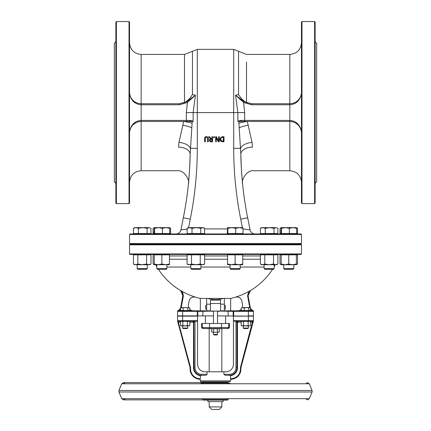 <?xml version="1.0" encoding="UTF-8"?>
<svg xmlns="http://www.w3.org/2000/svg" width="431" height="431" viewBox="0 0 431 431"><rect width="100%" height="100%" fill="white"/><g stroke="black" fill="none" stroke-linecap="round" stroke-linejoin="round"><path stroke-width="0.65" d="M166.916 267.037L190.809 267.037M200.921 267.037L230.079 267.037M240.191 267.037L264.084 267.037M156.803 264.709L156.803 268.583L157.579 269.359L166.14 269.359L166.916 268.583L156.803 268.583L156.803 266.73A15.171 15.171 0 0 1 155.839 264.709M242.319 307.594A5.059 5.059 0 0 0 242.572 304.862L241.883 301.075C240.886 297.853 238.736 296.539 235.428 297.148A68.249 68.249 0 0 0 248.558 291.582A68.249 68.249 0 0 1 248.558 291.582L250.481 290.489A68.276 68.276 0 0 0 272.559 269.359M181.225 307.594A5.565 5.565 0 0 0 181.343 307.066L183.401 295.833L182.437 291.582A68.249 68.249 0 0 0 195.572 297.148C192.264 296.539 190.114 297.853 189.117 301.075L188.428 304.862A5.059 5.059 0 0 0 188.681 307.594M158.441 269.359A68.276 68.276 0 0 0 180.519 290.499L182.432 291.577M195.572 297.148L195.566 297.169A68.276 68.276 0 0 0 200.329 298.435L206.648 298.435M210.441 310.832L206.648 310.832L206.648 298.333A44.388 21.528 0 0 0 207.774 298.435L223.226 298.435A44.388 21.528 0 0 0 224.352 298.333L224.352 310.832L220.559 310.832M224.352 298.435L230.671 298.435A68.276 68.276 0 0 0 235.428 297.169C238.747 296.566 240.897 297.875 241.888 301.097M221.82 406.923L209.18 406.923L211.707 409.45L219.293 409.45L221.82 406.923L221.82 401.611M217.52 334.472L213.48 334.472L213.981 334.979L217.019 334.979L217.52 334.472L217.52 332.323M205.759 375.315L207.112 374.302L205.759 375.315L201.207 375.304M193.896 321.741L194.015 367.729A7.586 7.586 0 0 0 201.6 375.315L200.539 375.239L200.463 375.74L200.539 375.239A7.586 7.586 0 0 1 194.015 367.729L195.022 367.729L195.022 322.21L194.015 322.21L193.891 321.725M200.609 375.25L200.205 378.73A9.611 9.611 0 0 1 190.594 369.119L190.594 368.063L190.594 369.119L190.087 369.119A10.112 10.112 0 0 0 200.205 379.237L200.329 380.875A1.013 1.013 0 0 0 201.342 381.888L229.658 381.888L230.671 380.875L200.329 380.875M225.241 375.315L230.461 375.239A7.586 7.586 0 0 1 229.4 375.315L229.4 374.302L223.888 374.302L225.241 375.315L223.888 374.302L223.888 371.775L205.14 371.775A7.586 7.586 0 0 1 197.554 364.184L197.554 320.691L182.625 320.691L182.625 321.197L197.554 321.197M237.492 367.729L237.492 322.21L235.978 322.21L235.978 367.729L236.985 367.729A7.586 7.586 0 0 1 230.461 375.239L230.537 375.74A8.092 8.092 0 0 0 237.492 367.729L236.985 367.729A7.586 7.586 0 0 1 230.461 375.239L230.537 375.74L230.461 375.239L229.4 375.315A7.586 7.586 0 0 0 236.985 367.729L236.985 322.21A1.013 1.013 0 0 1 237.998 321.197L237.492 322.21L241.171 322.21M229.405 375.315L229.761 375.304M193.061 321.203L193.002 321.197A1.013 1.013 0 0 1 194.015 322.21L193.508 322.21L193.508 367.729L194.015 367.729M201.6 375.315L201.6 374.302L207.112 374.302L207.112 371.775M219.298 332.032L215.5 332.323L219.298 332.032L219.298 328.826L218.345 328.53L217.396 328.826L203.254 328.53L210.457 328.53L209.498 327.522L201.595 327.522L202.602 328.53L203.254 328.53L202.301 327.522L203.254 328.53L202.602 328.53M210.457 328.53L220.543 328.53L221.502 327.522L209.498 327.522L209.498 323.476L202.301 323.476L202.301 327.522M220.543 328.53L227.746 328.53L228.699 327.522L221.502 327.522L221.502 323.476L209.498 323.476M218.345 328.53L228.398 328.53L227.746 328.53L228.699 327.522L228.699 323.476L221.502 323.476M202.301 323.476L201.595 323.476L201.595 327.522M230.461 375.239L230.671 380.875M197.554 320.691L197.554 316.144L177.572 316.144L177.572 320.691A0.506 0.506 0 0 0 178.073 321.197A0.506 0.506 0 0 1 177.62 320.912A0.506 0.506 0 0 0 178.073 321.197L177.572 320.691L178.073 321.197L178.256 322.162L177.836 321.682M250.513 322.21L252.636 322.21L253.089 321.17M253.412 320.831L253.423 320.766A0.506 0.506 0 0 1 252.927 321.197L253.428 320.691A0.506 0.506 0 0 1 252.927 321.197L233.446 321.197L233.446 364.184A7.586 7.586 0 0 1 225.86 371.775L223.888 371.775M253.428 320.723L253.428 320.691A0.506 0.506 0 0 1 252.927 321.197A0.506 0.506 0 0 0 253.423 320.766M240.509 367.271A3.033 3.033 0 0 0 240.406 368.063L240.406 369.119A9.611 9.611 0 0 1 230.795 378.73L230.795 379.237A10.112 10.112 0 0 0 240.913 369.119A10.112 10.112 0 0 1 230.795 379.237A10.112 10.112 0 0 0 240.913 369.119L240.913 368.063A2.527 2.527 0 0 1 240.999 367.406L240.509 367.271L252.636 321.197M252.744 322.162L253.428 320.691L248.375 320.691L248.375 321.197M193.756 321.537L193.002 321.197L193.508 322.21L189.829 322.21M178.364 321.197L178.364 322.21L180.487 322.21M190.491 367.271A3.033 3.033 0 0 1 190.594 368.063L190.087 368.063A2.527 2.527 0 0 0 190.001 367.406L177.572 321.036L178.364 322.21L190.491 367.271L190.001 367.406A2.527 2.527 0 0 1 190.087 368.063L190.087 369.119A10.112 10.112 0 0 0 200.205 379.237M206.648 310.832L197.317 310.832L197.317 311.338L197.818 311.338A0.506 0.501 -90 0 0 197.317 310.832L178.073 310.832A0.506 0.506 0 0 0 177.572 311.338L177.572 315.891L182.625 315.891L182.625 320.691L177.572 320.691A0.506 0.506 0 0 0 178.073 321.197L182.625 321.197M240.406 368.063L240.913 368.063A2.527 2.527 0 0 1 240.999 367.406L253.428 321.036M217.52 315.891L253.428 316.144L253.428 320.691M249.888 310.53L249.888 310.832L252.927 310.832L248.375 310.832L248.375 316.144L233.446 316.144L233.446 321.197M206.648 309.059L205.635 309.059L205.635 305.52L206.648 305.52M224.352 305.52L225.365 305.52L225.365 309.059L224.352 309.059M228.699 327.522L229.405 327.522L229.405 323.476L228.699 323.476M217.52 311.085L220.559 311.085L220.559 300.111L210.441 300.111L210.441 311.085L217.52 311.085L217.52 323.476M207.774 298.435C212.925 299.987 218.075 299.987 223.226 298.435M248.375 310.832L224.352 310.832M177.572 310.832A5.059 5.059 0 0 0 180.503 308.106A5.059 5.059 0 0 1 177.572 310.832L177.572 311.338A0.506 0.506 0 0 1 177.868 310.875M253.137 310.88L252.927 310.832A0.506 0.506 0 0 1 253.428 311.338L252.927 310.832A0.506 0.506 0 0 1 253.428 311.338L253.412 311.209M248.375 315.891L253.428 315.891L253.428 310.832A5.059 5.059 0 0 1 250.454 307.998A5.059 5.059 0 0 0 253.428 310.832M182.625 310.832L182.625 315.891L213.48 315.891M248.558 291.582L247.599 295.833L249.657 307.066L250.152 306.974A5.059 5.059 0 0 0 250.427 307.933A5.059 5.059 0 0 1 250.152 306.974L248.1 295.741L250.481 290.489L248.046 294.319M182.981 294.68L182.954 294.325M180.503 307.955L180.503 310.53L189.807 310.53L189.807 307.955L188.826 307.594L187.841 307.955L185.513 307.594L180.589 307.896A5.059 5.059 0 0 0 180.848 306.974A5.059 5.059 0 0 1 180.589 307.901L181.112 307.594L189.618 307.836M177.583 311.214L178.746 310.832A5.565 5.565 0 0 0 180.503 309.151M233.683 310.832A0.506 0.501 90 0 0 233.182 311.338L233.683 311.338L233.683 310.832M219.384 311.085L233.182 311.338L233.182 315.891M202.856 310.832L202.856 311.338L211.616 311.085M177.572 311.338L178.073 310.832L177.572 311.338L197.317 311.338L197.317 315.891M183.401 295.833L182.9 295.741L180.514 290.499L182.335 292.353L182.981 294.599L180.848 306.974L181.343 307.066M181.112 310.53L181.112 310.832L178.746 310.832M189.807 309.334A5.059 5.059 0 0 0 193.4 310.832M237.6 310.832A5.059 5.059 0 0 0 241.236 309.286M248.019 294.685L248.1 295.752L247.599 295.833M255.05 233.958A5.059 5.059 0 0 1 250.088 229.895L242.992 228.947M187.124 229.066L180.912 229.895A5.059 5.059 0 0 1 175.95 233.958M189.64 168.467L190.163 154.244A354.018 354.018 0 0 1 183.337 217.757L180.912 229.895M204.914 137.311L204.628 138.615L204.763 137.613M205.609 136.746L206.46 136.605L205.172 137.02M207.236 136.724L206.858 136.632M208.135 137.581L208.286 138.615L207.861 137.133M208.286 138.615L208.286 141.772L207.613 141.772L207.607 138.34M204.628 138.615L204.628 141.772L205.301 141.772L205.301 138.599L205.517 137.597L206.201 137.198M220.069 139.838L220.02 139.24L221.044 141.368L222.854 141.772L220.887 141.255M220.381 140.673L220.074 139.849M220.791 137.322L220.02 139.24L220.774 137.344M222.342 136.729L221.728 136.821M210.166 141.621L210.878 141.761M210.118 139.062L209.374 140.398L209.951 141.503L209.428 139.956M209.52 139.703L209.698 139.423M241.36 168.435L240.837 154.244A354.018 354.018 0 0 0 247.663 217.757L250.088 229.895L247.663 217.757A354.018 354.018 0 0 1 242.405 182.173L242.513 183.267M301.474 234.464L300.967 233.958L130.033 233.958L129.526 234.464L301.474 234.464L301.474 243.569L129.526 243.569L130.033 244.075L300.967 244.075L301.474 243.569M277.704 254.441A1.519 1.519 0 0 0 276.675 254.845M215.5 254.441L300.967 254.441L301.474 253.934L129.526 253.934L130.033 254.441L215.5 254.441M301.474 244.835L300.967 244.329L130.033 244.329L129.526 244.835L301.474 244.835L301.474 253.934M206.46 137.182L207.397 137.597M218.662 141.072L216.427 136.713L215.672 136.713L215.672 141.772L216.297 141.772L216.297 137.769L218.334 141.772L219.293 141.772L219.293 136.713L218.662 136.713L218.662 141.072M222.854 141.772L224.007 141.772L224.007 136.713L222.843 136.713M220.72 139.245L221.426 137.629L223.333 137.295L223.333 141.19L221.486 140.883L220.731 139.493M220.952 138.152L220.753 138.766M222.822 137.295L222.207 137.338M211.238 141.772L212.542 141.772L212.542 136.713L211.869 136.713L211.869 138.728L211.098 138.728L209.498 136.713L208.626 136.713L210.425 138.917M210.08 140.344L210.366 139.547L211.869 139.288L211.869 141.19L210.398 141.018L210.08 140.344L210.398 141.018L211.201 141.19L210.398 141.018L210.08 140.344L210.366 139.547M213.706 136.713L213.706 137.683L214.514 137.683L214.514 136.713L213.706 136.713M241.182 121.434A1.013 0.28 -90 0 0 241.457 120.421L244.657 120.421L244.657 121.434L240.39 121.434A1.013 0.356 -94.3 0 0 240.59 120.454L241.457 120.421M244.102 101.635L251.429 103.731L251.429 104.744L243.596 102.465L235.568 95.197L244.102 101.635L243.596 102.465L244.657 112.583L244.657 120.421L289.842 120.421C296.027 120.928 299.852 124.457 301.317 131.008L301.334 131.256C299.895 125.184 296.065 121.908 289.842 121.434L244.657 121.434L247.319 121.434L252.027 142.375L252.469 147.138C254.414 178.272 254.414 178.272 252.469 147.138A11.632 6.912 179 0 0 240.837 154.244L238.806 121.434A1.013 0.474 -116.7 0 0 238.704 120.906L240.59 120.454M238.704 120.906L237.853 121.434L240.385 121.434M238.855 123.201A11.632 1.751 171.7 0 1 247.319 121.434L289.842 121.434L289.842 103.731L251.429 103.731L289.842 103.731C294.766 103.51 298.317 101.188 300.499 96.77L301.317 94.157C299.852 100.709 296.027 104.237 289.842 104.744L251.429 104.744M298.15 100.24L298.484 99.89M300.461 96.856L300.746 96.151M237.853 121.434L237.853 112.583L235.568 95.197L238.548 94.594L241.349 98.543L244.63 101.474L246.5 102.546L251.769 103.731M301.317 94.157L301.474 97.169M301.474 127.996L301.317 131.008M242.529 183.396L242.534 183.487C241.026 181.359 246.09 169.491 254.118 170.741L289.842 170.741L289.842 121.434L292.283 121.693M295.321 122.803L297.848 124.624M301.334 131.256L301.474 133.066L301.334 131.256M242.416 227.638L240.719 219.147A361.097 361.097 0 0 1 233.704 148.329L233.704 49.366L238.548 51.278L238.548 94.594L240.789 97.875M241.446 169.933L242.152 179.366A354.018 354.018 0 0 1 241.096 163.155L241.096 163.155A354.018 354.018 0 0 0 242.152 179.366M242.163 179.511L241.737 174.264M315.131 41.78L316.645 43.299L316.645 181.866L315.131 183.385M314.625 203.615L314.625 21.55L315.131 22.056L315.131 203.109L314.625 203.615L301.98 203.615L301.98 21.55L314.625 21.55M301.98 203.615L301.474 203.109L301.474 22.056L301.98 21.55M189.818 121.434A1.013 0.28 -90 0 1 189.543 120.421L186.343 120.421L186.343 121.434L190.61 121.434A1.013 0.356 -85.7 0 1 190.41 120.454L189.543 120.421M186.898 101.635L179.571 103.731L179.571 104.744L187.404 102.465L195.432 95.197L186.898 101.635L187.404 102.465L186.343 112.583L186.343 120.421L141.158 120.421C134.973 120.928 131.148 124.457 129.683 131.008L129.666 131.256C131.105 125.184 134.935 121.908 141.158 121.434L186.343 121.434L183.681 121.434L178.973 142.375L178.531 147.138C176.586 178.272 176.586 178.272 178.531 147.138A11.632 6.912 1 0 1 190.163 154.244L192.194 121.434L190.615 121.434M192.296 120.906L193.147 121.434L192.194 121.434A1.013 0.474 -63.3 0 1 192.296 120.906L190.41 120.454M192.145 123.201A11.632 1.751 8.3 0 0 183.681 121.434L141.158 121.434L141.158 103.731L179.571 103.731L141.158 103.731C136.315 103.521 132.791 101.258 130.582 96.948L129.683 94.157C131.148 100.709 134.973 104.237 141.158 104.744L179.571 104.744M129.526 92.099L129.666 93.91L129.526 92.099M132.937 100.331L132.328 99.674M130.539 96.851L130.259 96.161M186.343 112.583L193.147 112.583L195.432 95.197L192.452 94.594L189.651 98.543L186.37 101.474L184.5 102.546L179.231 103.731M129.526 127.996L129.683 131.008M129.683 94.157L129.526 97.169M129.526 182.372C130.216 175.309 134.089 171.43 141.158 170.741L141.158 121.434L138.717 121.693M135.679 122.803L133.152 124.624M129.666 131.256L129.526 133.066L129.666 131.256M141.158 103.731L141.158 54.425L184.5 54.425L192.452 51.278L192.452 94.594L190.211 97.875M189.543 170.067L188.853 179.344A354.018 354.018 0 0 0 189.904 163.155L189.904 163.155A354.018 354.018 0 0 1 188.853 179.344M141.158 170.741L176.882 170.741C184.953 169.475 189.985 181.473 188.466 183.487L188.471 183.385M188.482 183.277L188.595 182.146A354.018 354.018 0 0 1 183.337 217.757L190.281 219.147A361.097 361.097 0 0 0 197.296 148.329L197.296 112.583L244.657 112.583M188.843 179.485L189.252 174.366M115.869 41.78L114.355 43.299L114.355 181.866L115.869 183.385M116.375 203.615L116.375 21.55L129.02 21.55L129.02 203.615L116.375 203.615L115.869 203.109L115.869 22.056L116.375 21.55M129.02 203.615L129.526 203.109L129.526 22.056L129.02 21.55M228.144 382.394L228.144 383.407L202.856 383.407L202.856 382.394L228.144 382.394L227.638 381.888M227.277 400.092L228.144 399.585L202.856 399.585L203.362 400.092L227.277 400.092M223.086 400.092L223.086 401.611L207.914 401.611L207.914 400.092L213.663 400.092M230.671 383.908L230.165 383.407L200.835 383.407L200.329 383.908M244.959 328.066L243.316 328.066L243.779 328.53L247.906 328.53L248.375 328.066L244.959 328.066M249.635 307.594L250.454 307.955L249.635 307.594L248.816 307.955L246.51 307.594L249.635 307.594M244.205 307.955L242.723 307.594L246.51 307.594L244.205 307.955L244.205 310.53L241.236 310.53L241.236 307.955L242.723 307.594L241.236 307.955M244.205 310.53L250.454 310.53L250.454 307.955M248.816 310.53L248.816 307.955M184.091 328.066L182.625 328.066L183.094 328.53L187.221 328.53L187.684 328.066L184.091 328.066M187.841 310.53L187.841 307.955M183.186 310.53L183.186 307.955M241.177 309.35L241.177 307.955M189.829 309.35L189.705 307.885M189.829 325.54L188.659 325.901L189.829 325.54L189.829 321.558L188.659 321.197L187.49 321.558L185.158 321.197L182.819 321.558L181.65 321.197L180.487 321.558L180.487 325.54L181.65 325.901L182.819 325.54L185.158 325.901L187.49 325.54L188.659 325.901L181.112 325.901L180.487 325.54M182.819 325.54L182.819 321.558M187.49 325.54L187.49 321.558M250.513 325.54L249.35 325.901L250.513 325.54L250.513 321.558L249.35 321.197L248.181 321.558L245.842 321.197L243.51 321.558L242.341 321.197L241.171 321.558L241.171 325.54L242.341 325.901L243.51 325.54L245.842 325.901L248.181 325.54L249.35 325.901L241.796 325.901L241.171 325.54M243.51 325.54L243.51 321.558M248.181 325.54L248.181 321.558M212.655 328.53L211.702 328.826L211.702 332.032L215.5 332.323L211.702 332.032M213.604 332.032L213.604 328.826M217.396 332.032L217.396 328.826M277.903 264.031L276.729 264.709L261.558 264.709L260.383 264.031L262.571 264.709L264.763 264.031L269.143 264.709L273.523 264.031L275.711 264.709L277.903 264.031L277.903 254.845L273.523 254.845L273.523 264.031M273.523 254.845L260.383 254.845L260.383 264.031M264.763 254.845L264.763 264.031M266.908 268.583L264.084 268.583L264.86 269.359L273.421 269.359L274.197 268.583L266.908 268.583M275.948 227.638L277.882 228.317L275.948 227.638L274.014 228.317L269.644 227.638L275.948 227.638M265.275 228.317L262.84 227.638L269.644 227.638L265.275 228.317L265.275 233.554L260.399 233.554L260.399 228.317L261.558 227.638L262.84 227.638L260.399 228.317M265.275 233.554L277.882 233.554L277.882 228.317M274.014 233.554L274.014 228.317M240.266 264.709L230.003 264.709M231.339 264.709L227.546 264.709L227.546 264.031L231.339 264.709L235.132 264.031L238.925 264.709L242.718 264.031L242.718 264.709L238.925 264.709M242.718 264.031L242.718 254.845L227.546 254.845L227.546 264.031M235.132 254.845L235.132 264.031M230.93 268.583L230.079 268.583L230.854 269.359L239.415 269.359L240.191 268.583L230.93 268.583M242.701 227.638L242.992 228.317L239.356 227.638L242.718 227.638M235.714 228.317L231.786 227.638L239.356 227.638L235.714 228.317L235.714 233.554L227.272 233.554L227.563 227.638L231.786 227.638L227.854 228.317L227.563 227.638M235.714 233.554L242.992 233.554L242.992 228.317M227.854 233.554L227.854 228.317M195.868 264.709L188.282 264.709L187.108 264.031L189.295 264.709L191.488 264.031L195.868 264.709L200.248 264.031L202.435 264.709L195.868 264.709M204.628 264.031L203.454 264.709L202.435 264.709L204.628 264.031L204.628 254.845L191.488 254.845L191.488 264.031M191.488 254.845L187.108 254.845L187.108 264.031M200.248 254.845L200.248 264.031M190.82 268.583L191.585 269.359L200.146 269.359L200.921 268.583L190.82 268.583M200.911 268.583L200.921 264.709M202.672 227.638L200.738 228.317L196.369 227.638L203.454 227.638L204.606 228.317L202.672 227.638M192 228.317L189.565 227.638L196.369 227.638L192 228.317L192 233.554L187.124 233.554L187.124 228.317L188.282 227.638L189.565 227.638L187.124 228.317M200.738 228.317L200.738 233.554L204.606 233.554L204.606 228.317M200.738 233.554L192 233.554M166.991 264.709L156.728 264.709M158.064 264.709L154.271 264.709L154.271 264.031L158.064 264.709L161.857 264.031L165.649 264.709L169.442 264.031L169.442 264.709L165.649 264.709M169.442 264.031L169.442 254.845L154.271 254.845L154.271 264.031M161.857 254.845L161.857 264.031M154.804 254.845L154.804 254.441M166.08 227.638L162.439 228.317L158.511 227.638L169.442 227.638L169.717 228.317L166.08 227.638M154.578 228.317L154.287 227.638L158.511 227.638L154.578 228.317L154.578 233.554L153.996 233.554L154.287 227.638M169.442 227.638L170.601 228.317L170.601 233.554L169.717 233.554L169.717 228.317M169.717 233.554L162.439 233.554L162.439 228.317M162.439 233.554L154.578 233.554M135.657 264.709L134.639 264.709L133.465 264.031L135.657 264.709L137.845 264.031L142.225 264.709L135.657 264.709M150.985 264.031L149.81 264.709L142.225 264.709L146.605 264.031L148.792 264.709L150.985 264.031L150.985 254.845L133.465 254.845L133.465 264.031M137.845 254.845L137.845 264.031M146.605 254.845L146.605 264.031M147.283 268.583L137.166 268.583L137.942 269.359L146.508 269.359L147.283 268.583L147.283 264.709M142.726 227.638L138.356 228.317L135.921 227.638L149.029 227.638L147.1 228.317L142.726 227.638M133.486 228.317L134.639 227.638L135.921 227.638L133.486 228.317L133.486 233.554L138.356 233.554L138.356 228.317M149.029 227.638L150.963 228.317L149.029 227.638M147.1 228.317L147.1 233.554L150.963 233.554L150.963 228.317M147.1 233.554L138.356 233.554M153.097 254.845L153.097 264.031L154.271 264.553M154.12 227.886L153.118 228.317L154.271 227.638M170.315 228.139L169.561 227.794M153.996 233.554L153.118 233.554L153.118 228.317M296.361 264.553L297.535 264.031L297.535 254.845L296.361 254.845L296.361 264.709L283.646 264.709M296.361 254.845L280.015 254.845L280.015 264.031L281.19 264.553M281.034 227.886L280.037 228.317L280.037 233.554L297.514 233.554L297.514 228.317L296.48 227.794M280.037 228.317L281.206 227.638L280.915 233.554M293.91 264.709L292.568 264.709L296.361 264.031M284.983 264.709L281.19 264.709L281.19 264.031L284.983 264.709L288.775 264.031L292.568 264.709M281.19 254.845L281.19 264.031M288.775 254.845L288.775 264.031M289.109 268.583L283.717 268.583L284.492 269.359L293.058 269.359L293.834 268.583L289.109 268.583M296.361 227.638L296.636 228.317L292.999 227.638L296.361 227.638L297.228 228.139M289.357 228.317L285.43 227.638L292.999 227.638L289.357 228.317L289.357 233.554M281.19 227.638L285.43 227.638L281.497 228.317L281.174 227.649M281.497 233.554L281.497 228.317M296.636 233.554L296.636 228.317M260.383 259.22L242.718 259.22M227.546 259.22L204.628 259.22M187.108 259.22L169.442 259.22M169.442 255.96L187.108 255.96M204.628 255.96L227.546 255.96M242.718 255.96L260.383 255.96M235.978 367.729A6.573 6.573 0 0 1 229.4 374.302M236.247 321.197A2.02 2.02 0 0 0 235.978 322.21M201.6 374.302A6.573 6.573 0 0 1 195.022 367.729M195.022 322.21A2.02 2.02 0 0 0 194.753 321.197M193.508 367.729A8.092 8.092 0 0 0 200.463 375.74M240.913 369.119L240.406 369.119M248.375 316.144L248.375 320.691L233.446 320.691M206.648 304.194L210.441 304.194M220.559 304.194L224.352 304.194M252.927 310.832A0.506 0.506 0 0 1 253.428 311.338L233.683 311.338L233.683 315.891M228.144 310.832L228.144 315.891M217.52 311.182L219.384 311.338M197.818 315.891L197.818 311.338L202.856 311.338L202.856 315.891M211.616 311.338L213.48 311.182M249.657 307.066A5.565 5.565 0 0 0 249.775 307.594M250.454 309.081A5.565 5.565 0 0 0 252.254 310.832M227.272 228.904L204.606 228.904M188.584 227.638L190.281 219.147M242.405 182.173A354.018 354.018 0 0 0 247.663 217.757L240.719 219.147M289.842 103.731L289.842 54.425C296.911 53.735 300.784 49.856 301.474 42.793M246.5 62.01L246.5 102.546M252.027 142.375A11.632 5.926 -7.1 0 0 240.638 148.329L233.704 148.329M248.084 125.254A11.632 2.494 -10.5 0 0 239.146 127.786M193.147 121.434L193.147 112.583L197.296 112.583L197.296 49.366L192.452 51.278M184.5 54.425L184.5 102.546M178.973 142.375A11.632 5.926 -172.9 0 1 190.362 148.329L197.296 148.329M182.916 125.254A11.632 2.494 -169.5 0 1 191.854 127.786M183.337 217.757A354.018 354.018 0 0 0 188.595 182.146M305.671 383.773L307.47 382.577L309.269 383.773L121.731 383.773L123.53 382.577L228.144 382.577M309.269 383.773L312.092 390.47L118.908 390.47L121.731 383.773M118.908 391.989L121.731 398.68L309.269 398.68L312.092 391.989L118.908 391.989L118.908 390.47M274.197 266.73L275.161 264.709M209.18 401.611L209.18 406.923M213.48 332.323L213.48 334.472M229.405 327.522L228.398 328.53M209.18 328.53L209.18 371.775M221.82 328.53L221.82 371.775M213.48 311.085L213.48 323.476M210.441 303.499L220.559 303.499M230.671 298.435L230.671 310.832M205.388 315.891L205.388 323.476M225.612 315.891L225.612 323.476M195.566 297.169C192.253 296.566 190.103 297.875 189.112 301.097M200.329 298.435L200.329 310.832M154.325 254.845L153.296 254.441M129.526 244.835L129.526 253.934M129.526 234.464L129.526 243.569M301.285 94.2L300.499 96.77M289.842 170.741C296.911 171.43 300.784 175.309 301.474 182.372M238.548 51.278L246.5 54.425L289.842 54.425M130.582 96.948L129.715 94.184M141.158 54.425C134.089 53.735 130.216 49.856 129.526 42.793M233.704 49.366L197.296 49.366M202.856 382.394L203.362 381.888M202.856 398.68L202.856 399.585M228.144 398.68L228.144 399.585M125.329 383.773L123.53 382.577L202.856 382.577M312.092 391.989L312.092 390.47M305.671 398.68L307.47 399.876L309.269 398.68M125.329 398.68L123.53 399.876C123.832 399.876 123.832 399.876 123.53 399.876L202.947 399.876M228.053 399.876L123.53 399.876L121.731 398.68M243.316 325.901L243.316 328.066M248.375 325.901L248.375 328.066M241.796 310.53L241.796 310.832M182.625 325.901L182.625 328.066M187.684 325.901L187.684 328.066M189.204 310.53L189.204 310.832M189.204 321.197L189.829 321.558M181.112 321.197L180.487 321.558M249.888 321.197L250.513 321.558M241.796 321.197L241.171 321.558M218.786 328.53L219.298 328.826M212.214 328.53L211.702 328.826M262.086 254.441L262.086 254.845M276.196 254.441L276.196 254.845M264.084 264.709L264.084 268.583M274.197 264.709L274.197 268.583L273.421 269.359M261.558 233.554L261.558 233.958M276.729 233.554L276.729 233.958L276.729 233.554M228.08 254.441L228.08 254.845M242.19 254.441L242.19 254.845M230.079 264.709L230.079 268.583M240.191 264.709L240.191 268.583M227.546 233.554L227.546 233.958M242.718 233.554L242.718 233.958M188.81 254.441L188.81 254.845M202.92 254.441L202.92 254.845M190.809 264.709L190.809 268.583M188.282 233.554L188.282 233.958M203.454 233.554L203.454 233.958M168.914 254.441L168.914 254.845M166.916 264.709L166.916 268.583M154.271 233.554L154.271 233.958L154.271 233.554M169.442 233.554L169.442 233.958M135.167 254.441L135.167 254.845M149.277 254.441L149.277 254.845L149.277 254.441M137.166 264.709L137.166 268.583M134.639 233.554L134.639 233.958M149.81 233.554L149.81 233.958M154.271 264.709L153.097 264.031M157.579 269.359L156.803 268.583M296.361 264.709L297.535 264.031M281.19 264.709L280.015 264.031M281.723 254.441L281.723 254.845M295.833 254.441L295.833 254.845M283.717 264.709L283.717 268.583M293.834 264.709L293.834 268.583M281.19 233.554L281.19 233.958M296.361 233.554L296.361 233.958"/></g></svg>

